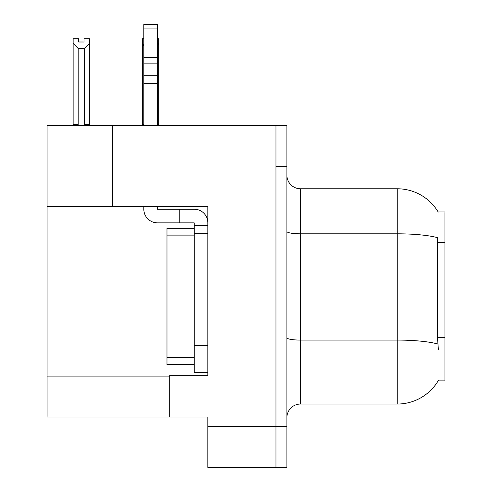 <?xml version="1.0" encoding="UTF-8"?>
<svg xmlns="http://www.w3.org/2000/svg" width="492" height="492" viewBox="0 0 492 492"><rect width="100%" height="100%" fill="white"/><g stroke="black" fill="none" stroke-linecap="round" stroke-linejoin="round"><path stroke-width="0.74" d="M112.477 206.628L207.852 206.628L207.852 345.458L194.223 345.458L194.223 372.708L207.852 372.708L207.852 345.458L207.852 375.298L169.703 375.298L169.703 416.988L47.078 416.988L47.078 206.628L112.477 206.628L112.477 125.423L275.975 125.423L275.975 467.4L207.852 467.4L207.852 426.527L275.975 426.527L275.975 467.4L286.873 467.4L286.873 426.527L275.975 426.527L275.975 166.296L286.873 166.296L286.873 426.527M169.703 416.988L207.852 416.988L207.852 426.527M112.477 125.423L47.078 125.423L47.078 206.628M438.132 211.941L444.922 211.941L444.922 380.882L438.132 380.882L438.372 380.476A47.687 47.687 0 0 1 397.235 404.043A47.687 47.687 0 0 0 438.132 380.882M286.873 417.671A13.622 13.622 0 0 1 300.501 404.043L397.235 404.043L397.235 188.774L300.501 188.774A13.622 13.622 0 0 1 286.873 175.152A13.622 13.622 0 0 0 300.501 188.774L300.501 404.043M438.231 212.107A47.687 47.687 0 0 0 397.235 188.774A47.687 47.687 0 0 1 438.231 212.107M438.372 349.548L437.493 337.709L437.689 237.71A47.687 8.278 180 0 0 397.235 233.811L300.501 233.811A13.622 2.368 0 0 1 286.873 231.443M275.975 125.423L286.873 125.423L286.873 166.296M157.44 38.77L158.701 38.77L158.701 43.302L157.44 45.473M157.44 124.74L158.701 124.74L158.701 125.423L158.701 43.302M142.348 124.74L142.348 43.302L142.348 124.74L143.818 124.74M143.818 38.77L142.348 38.77L142.348 43.302L143.818 45.75M84.034 42.005L78.585 42.005L84.034 42.005L84.034 38.77L89.489 38.77L89.489 43.302L84.44 48.499L78.179 48.499L78.179 124.74L73.136 124.74L73.136 125.423M78.179 48.499L73.136 43.302L73.136 38.77L78.585 38.77L78.585 42.005M78.179 124.74L77.508 125.423M73.136 43.302L73.136 124.74M89.489 43.302L89.489 124.74L84.44 124.74L84.44 48.499M85.11 125.423L84.44 124.74M89.489 124.74L89.489 125.423M157.44 206.628L157.44 209.211L179.236 209.211L179.236 222.839L194.223 222.839L194.223 225.564L207.852 225.564M207.852 233.737L194.223 233.737L194.223 225.564M194.223 345.458L194.229 228.288L166.979 228.288L166.979 364.535L194.223 364.535M194.223 372.708L207.852 372.708M179.236 209.211L194.223 209.211A13.622 13.622 0 0 1 207.852 222.845M143.818 206.628L143.818 209.211A13.622 13.622 0 0 0 157.44 222.839L179.236 222.839M143.818 125.423L143.818 83.253L157.44 83.253L157.44 125.423M157.44 28.948L143.818 28.948L143.818 24.6L157.44 24.6L157.44 83.253M143.818 83.253L143.818 75.258L157.44 75.258M157.44 63.117L143.818 63.117L143.818 28.948M143.818 63.117L143.818 75.258M157.44 57.386L143.818 57.386M47.078 376.116L169.703 376.116M444.922 242.335L437.493 242.335M444.922 337.709L437.493 337.709M437.837 344.019A47.687 8.278 180 0 0 397.235 340.083L300.501 340.083A13.622 2.368 -0 0 1 286.873 337.715M166.979 357.721L194.223 357.721M166.979 235.102L194.223 235.102"/></g></svg>
